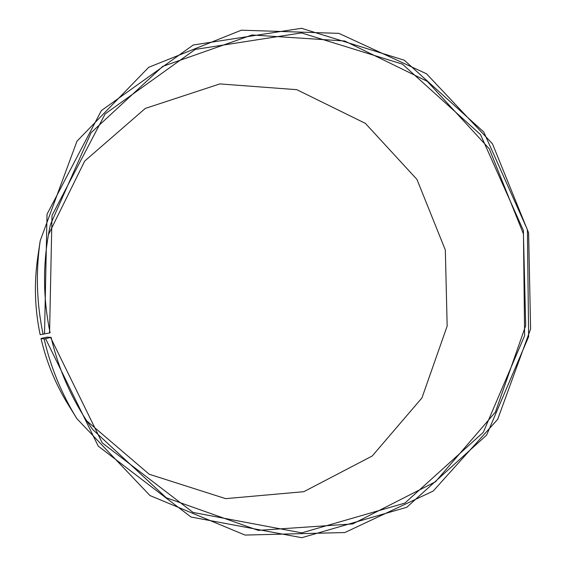 <?xml version="1.0" encoding="UTF-8"?>
<svg xmlns="http://www.w3.org/2000/svg" width="566" height="566" viewBox="0 0 566 566"><rect width="100%" height="100%" fill="white"/><g stroke="black" fill="none" stroke-linecap="round" stroke-linejoin="round"><path stroke-width="0.85" d="M43.101 334.315C36.592 303.157 35.63 271.956 40.214 240.706L37.773 257.12C33.974 283.035 34.767 308.887 40.151 334.669L50.119 332.829C42.592 296.542 42.691 260.473 50.416 224.617L91.084 132.692L162.668 66.406L252.047 34.986L344.68 41L427.28 81.327L489.293 148.837L523.43 233.928L525.694 325.577L495.406 412.105L435.466 481.786L352.752 523.918L258.23 530.37L166.277 497.769L92.591 429.396C72.795 401.605 58.97 370.921 51.117 337.35L46.766 337.18L41 338.51L44.127 338.956L51.117 337.35M48.414 234.741L84.688 161.062L145.285 108.424L219.834 83.924L296.782 89.676L365.395 123.381L416.958 179.422L445.336 250.009L447.161 326.066L421.939 397.926L372.23 455.998L303.822 491.691L225.657 498.646L149.191 474.237L86.754 420.885M40.214 240.706L76.983 141.167L148.709 67.297L241.364 30.189L338.9 33.366L426.516 73.785L492.455 143.778L528.616 232.859L530.597 328.98L497.684 419.328L433.174 491.083L344.828 532.542L245.05 535.068L149.969 495.554L76.87 418.649L68.139 404.534C55.525 384.066 46.483 362.063 41 338.51M76.87 418.649C61.659 393.971 50.742 367.405 44.127 338.956M44.523 334.011L47.028 214.231L101.349 110.611L193.261 44.99L301.494 28.3L404.301 60.215L483.739 131.977L527.399 229.676L528.637 336.685L486.604 435.127L406.798 507.263L301.77 537.7L190.997 517.027L98.236 446.121L45.549 338.638M49.567 332.942L51.987 215.512L105.184 113.872L195.277 49.412L301.473 32.913L402.44 64.149L480.506 134.588L523.423 230.553L524.618 335.68L483.279 432.346L404.853 503.103L301.742 532.854L193.105 512.463L102.198 442.867L50.572 337.478"/></g></svg>
